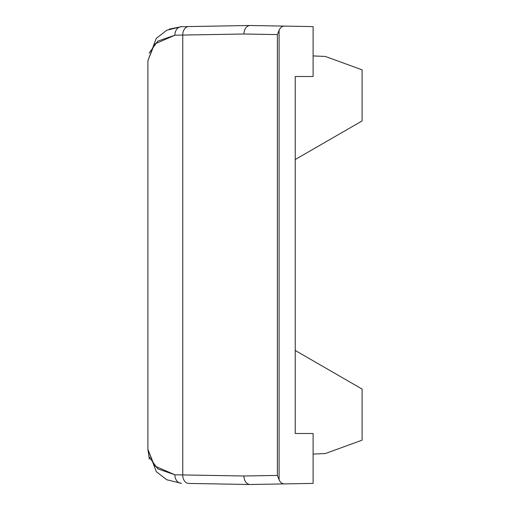<?xml version="1.0" encoding="UTF-8"?>
<svg xmlns="http://www.w3.org/2000/svg" width="510" height="510" viewBox="0 0 510 510"><rect width="100%" height="100%" fill="white"/><g stroke="black" fill="none" stroke-linecap="round" stroke-linejoin="round"><path stroke-width="0.76" d="M313.095 454.078L325.316 453.549L362.1 440.162L362.1 389.073L295.233 350.466L295.233 159.534L362.1 120.927L362.1 69.838L325.316 56.451L313.095 55.921M249.9 25.5L181.305 26.698L249.823 25.5L284.319 26.099C282.055 26.176 280.309 27.553 279.085 30.243L277.383 34.584L243.888 34.004C244.258 28.923 246.241 26.087 249.823 25.5M284.319 26.099L313.095 26.603L313.095 76.5L295.233 76.5L295.233 433.5L313.095 433.5L313.095 483.397L249.9 484.5L188.617 483.429A8.498 6.012 -89 0 1 182.752 474.931L243.888 475.996L277.383 475.416L277.383 34.584M277.383 475.416L279.085 479.757L279.085 30.243M279.085 479.757C280.309 482.447 282.055 483.824 284.319 483.901M149.334 459.089L147.9 449.31L154.492 465.879L174.885 474.804A8.498 6.573 -89 0 0 181.305 483.301L166.751 479.744L156.264 471.642L147.9 449.31L147.9 60.69L156.264 38.358L166.751 30.256L181.305 26.698L169.244 29.134M149.162 456.947L157.73 468.862L174.885 474.804L182.752 474.931L182.752 35.069L174.885 35.196L154.492 44.121L147.9 60.69M149.162 53.053L157.73 41.138L174.885 35.196A8.498 6.573 -91 0 1 181.305 26.698M249.823 484.5C246.241 483.913 244.258 481.077 243.888 475.996M243.888 34.004L182.752 35.069A8.498 6.012 -91 0 1 188.617 26.571"/></g></svg>
